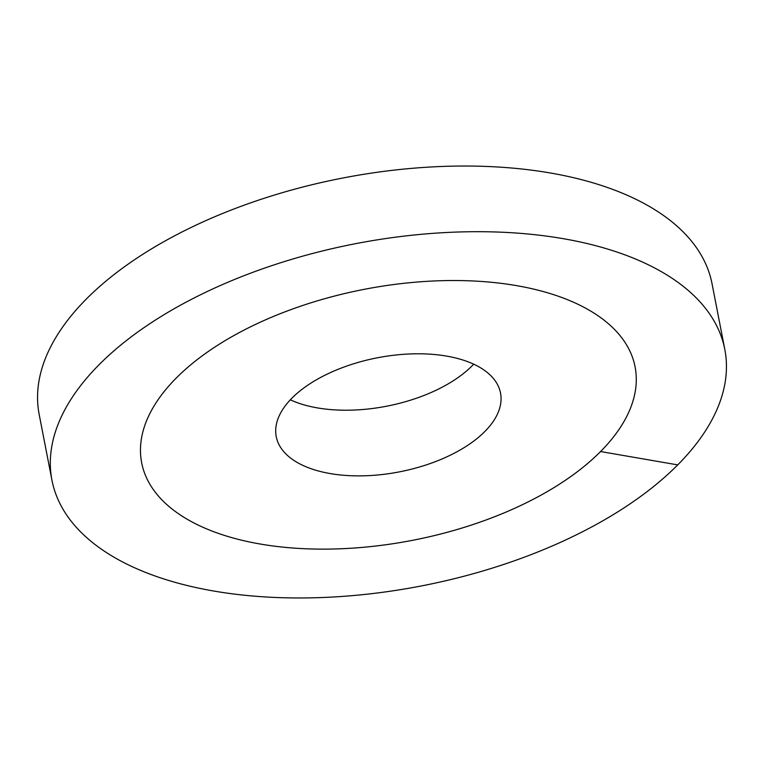<?xml version="1.0" encoding="UTF-8"?>
<svg xmlns="http://www.w3.org/2000/svg" width="764" height="764" viewBox="0 0 764 764"><rect width="100%" height="100%" fill="white"/><g stroke="black" fill="none" stroke-linecap="round" stroke-linejoin="round"><path stroke-width="1.15" d="M260.171 544.016A251.327 127.798 169 0 0 520.685 505.52A251.327 127.798 169 0 0 635.094 366.873A251.327 127.798 169 0 0 516.588 285.641A251.327 127.798 -11 0 0 256.083 324.146A251.327 127.798 -11 0 0 141.665 462.783A251.327 127.798 -11 0 1 176.188 378.113A251.327 127.798 169 0 1 443.091 280.655A251.327 127.798 169 0 1 635.094 366.873A251.327 127.798 169 0 1 600.571 451.543A251.327 127.798 -11 0 1 333.677 549.001A251.327 127.798 -11 0 1 141.665 462.783A251.327 127.798 -11 0 0 260.171 544.016M330.105 473.556A114.237 58.093 -11 0 1 276.243 436.626A114.237 58.093 -11 0 1 328.243 373.615A114.237 58.093 -11 0 1 446.653 356.11A114.237 58.093 169 0 1 500.525 393.03A114.237 58.093 169 0 1 448.516 456.051A114.237 58.093 169 0 1 330.105 473.556M290.31 399.82A114.237 58.093 -11 0 0 317.346 407.89A114.237 58.093 169 0 0 473.69 364.18M677.735 464.894A342.721 174.268 169 0 0 724.807 349.434A342.721 174.268 169 0 0 462.984 231.874A342.721 174.268 169 0 0 99.034 364.762A342.721 174.268 -11 0 0 51.952 480.222A342.721 174.268 -11 0 0 313.784 597.792A342.721 174.268 -11 0 0 677.735 464.894L600.571 451.543M724.807 349.434L712.048 283.778A342.721 174.268 169 0 0 450.216 166.208A342.721 174.268 169 0 0 86.265 299.106A342.721 174.268 -11 0 0 39.193 414.565L51.952 480.222"/></g></svg>
